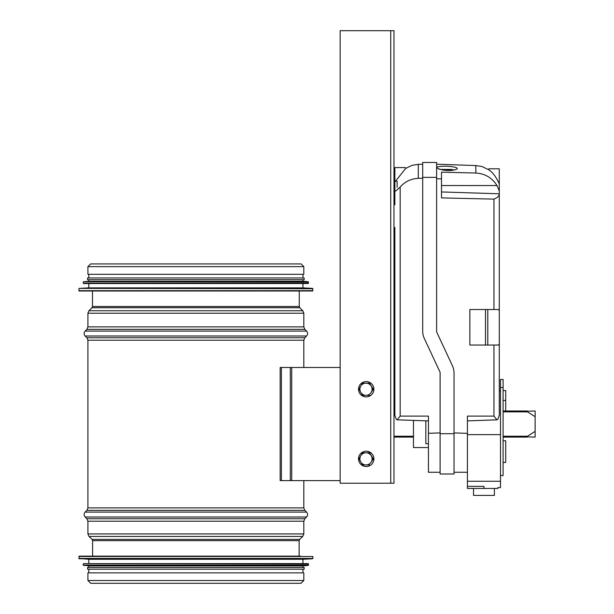 <?xml version="1.0" encoding="UTF-8"?>
<svg xmlns="http://www.w3.org/2000/svg" width="614" height="614" viewBox="0 0 614 614"><rect width="100%" height="100%" fill="white"/><g stroke="black" fill="none" stroke-linecap="round" stroke-linejoin="round"><path stroke-width="0.92" d="M87.917 266.637L87.917 274.297L303.823 274.297L303.823 266.637L301.106 263.92L90.634 263.92L87.917 266.637L303.823 266.637M87.917 580.514L87.917 572.854L303.823 572.854L303.823 580.514L301.037 583.3L90.703 583.3L87.917 580.514L303.823 580.514M300.691 556.146L79.214 556.146L78.868 558.425L312.871 558.425L312.871 556.499L78.868 556.499M79.198 558.778L312.541 558.778L302.955 559.285L88.792 559.285L78.868 558.425M302.955 563.629L83.565 563.629L308.174 563.629L302.955 563.629L302.955 559.285M83.535 565.402L308.205 565.402L302.955 565.893L88.792 565.893L83.22 565.057L308.52 565.057L308.52 563.982L83.565 563.629M87.572 567.459L87.572 569.201L304.168 569.201L304.168 567.459L87.572 567.459L88.792 567.459L88.792 565.893M78.868 288.726L79.214 291.005L312.526 291.005L312.871 288.726L79.198 288.38L312.871 288.726M79.198 288.38L88.792 287.874L302.955 287.874L312.541 288.38M88.792 287.874L88.792 283.522M83.22 282.095L83.565 283.522L308.174 283.522L308.52 282.095L83.535 281.749L308.52 282.095M83.535 281.749L88.792 281.258L302.955 281.258L308.205 281.749M88.792 281.258L88.792 279.692M87.572 279.692L304.168 279.692L304.168 277.95L87.572 277.95L87.572 279.692M88.792 277.95L88.792 274.297M340.148 480.608L281.373 480.608L281.373 367.479L340.148 367.479M281.373 480.608L280.153 480.608L280.153 367.479L281.373 367.479M535.132 416.722L526.528 411.25L535.132 410.996L535.132 437.099L526.528 436.846L535.132 431.366M393.981 437.099L413.475 437.099M503.104 437.099L527.196 437.099M393.981 410.996L394.848 410.996L393.981 410.996M503.104 410.996L527.196 410.996L503.104 410.996M340.148 30.7L393.981 30.7L393.981 169.94L394.848 169.94L394.848 204.746L393.981 204.746L393.981 483.226L340.148 483.226L340.148 30.7M393.981 30.7L393.981 483.226M366.213 396.897A7.66 7.652 -90 0 0 373.888 389.238A7.66 7.652 -90 0 0 366.213 381.578M366.236 396.897L366.19 396.897A7.66 7.652 -90 0 0 373.842 389.238A7.66 7.652 -90 0 0 366.19 381.578A7.66 7.652 -90 0 0 358.53 389.238A7.66 7.652 -90 0 0 366.19 396.897M369.521 383.144L373.212 389.238L371.263 392.285A6.094 6.086 -90 0 0 365.99 383.144A6.094 6.086 -90 0 0 360.717 392.285A6.094 6.086 -90 0 0 371.263 392.285L373.036 389.238L369.521 383.144L362.49 383.144L360.717 386.191L358.975 389.238L362.49 395.332L369.521 395.332M366.213 466.517A7.66 7.652 -90 0 0 373.888 458.858A7.66 7.652 -90 0 0 366.213 451.198M366.236 451.198L366.19 451.198A7.66 7.652 -90 0 0 358.53 458.858A7.66 7.652 -90 0 0 366.19 466.517A7.66 7.652 -90 0 0 373.842 458.858A7.66 7.652 -90 0 0 366.19 451.198M369.521 452.764L373.212 458.858L371.263 461.905A6.094 6.086 -90 0 0 365.99 452.764A6.094 6.086 -90 0 0 360.717 461.905A6.094 6.086 -90 0 0 371.263 461.905L373.036 458.858L369.521 452.764L362.49 452.764L360.717 455.811L358.975 458.858L362.49 464.951L369.521 464.951M393.981 204.746L393.981 169.94M394.848 181.253L397.112 181.253L397.112 187.339M493.955 309.525L498.307 309.525L499.282 310.477L499.282 193.901C499.197 196.012 497.417 197.746 493.955 199.113L493.955 309.525L469.863 309.525L469.863 345.03L493.955 345.03L493.955 416.108L467.431 416.108L467.431 488.445L497.885 488.445L497.885 487.577L500.494 487.577L500.494 379.49L503.104 379.49L503.104 387.557L500.494 387.557M483.962 488.445L483.962 486.365C501.922 487.677 501.922 487.677 483.962 486.365L467.431 486.365M467.431 481.261L500.494 481.261M467.431 434.635L500.494 434.635M494.408 488.445L494.408 495.406L473.517 495.406L473.517 488.445M503.104 390.573L505.721 390.573L505.721 410.996M503.104 387.557L503.104 462.442L505.721 462.442L505.721 440.783L503.104 440.783M505.721 400.42L503.104 400.42M503.104 462.442L503.104 475.566L500.494 475.566M425.832 420.828L425.832 443.738L428.442 443.738M413.475 420.398L413.475 447.545L428.442 447.545M499.282 310.477L499.282 344.078L498.307 345.03L493.955 345.03M487.792 345.03L487.792 309.525L487.792 345.03M394.848 227.372L394.848 415.287L396.26 419.301L397.181 419.83L400.174 416.108L400.174 187.055C404.925 181.621 410.973 178.72 418.303 178.344L418.303 164.345L412.255 165.281L405.7 168.382L405.294 167.568L394.848 167.568L394.848 169.94M395.485 181.253L405.7 168.382M400.174 187.055C396.514 190.555 394.741 191.89 394.848 191.054M488.521 169.656C492.574 172.097 496.158 176.863 499.282 183.977L499.282 168.796L488.836 168.796L488.521 169.656L481.875 166.494L475.827 165.565L475.827 173.033C485.014 173.585 492.067 177.761 496.995 185.551L499.282 190.939L499.282 193.794L441.497 191.944M499.282 183.977L499.282 190.939M493.955 416.108L496.949 419.83L497.87 419.301L499.282 415.287L499.282 344.078M499.282 389.046L499.282 321.183M436.623 178.766L441.497 178.881L441.497 197.908L493.955 199.113M467.431 433.354L454.03 432.924M422.701 178.237L418.303 178.344L422.701 178.237M400.174 416.108L428.442 416.108L428.442 472.258L440.1 472.258M440.1 432.924L428.442 433.292M394.848 389.046L394.848 321.183M394.848 303.776L394.848 234.771M394.848 397.235L394.848 410.996M436.623 177.369L436.623 162.457L422.701 162.457L422.701 331.123A17.407 17.407 0 0 0 424.328 338.483L440.1 372.307L440.1 474L454.03 474L454.03 373.082A17.407 17.407 0 0 0 452.395 365.721L436.623 331.898L436.623 177.369L422.701 177.369M454.03 433.691L440.1 433.691M441.497 178.881L441.497 172.143L475.827 173.033M440.292 166.463C449.594 165.358 463.785 168.075 453.992 169.986C444.736 172.073 430.544 167.277 440.292 166.463M485.497 309.525L485.497 345.03M453.424 169.948L451.904 169.456L440.545 169.403M299.264 306.493L299.77 307.729L91.97 307.729L92.476 306.493L299.264 306.493L299.264 291.005M91.97 307.729L88.938 310.753L302.802 310.753L299.77 307.729M87.917 326.878L303.823 326.878L304.843 329.342L86.896 329.342L87.917 326.878L87.917 313.217L303.823 313.217L302.802 310.753M86.896 329.342L85.162 331.084L306.586 331.084L304.843 329.342M87.917 507.885L303.823 507.885L304.843 510.349L86.896 510.349L87.917 507.885L87.917 340.202L86.896 337.746L85.162 336.004L306.586 336.004C307.936 334.361 307.936 332.719 306.586 331.084M86.896 337.746L304.843 337.746L306.586 336.004M87.917 340.202L303.823 340.202L304.843 337.746M86.896 510.349L85.162 512.091L306.586 512.091L304.843 510.349M92.614 556.146L92.614 540.658L92.085 539.399L88.992 536.436L87.917 533.927L87.917 521.217L86.896 518.753L85.162 517.011L306.586 517.011C307.936 515.369 307.936 513.734 306.586 512.091M86.896 518.753L304.843 518.753L306.586 517.011M87.917 521.217L303.823 521.217L304.843 518.753M87.917 533.927L303.823 533.927L303.823 521.217M88.992 536.436L302.756 536.436L303.823 533.927M92.085 539.399L299.663 539.399L302.756 536.436M92.614 540.658L299.125 540.658L299.663 539.399M78.868 290.66L312.871 290.66M83.22 283.169L308.52 283.169M291.727 367.479L291.727 480.608M290.322 367.479L290.322 480.608M527.196 436.232L503.104 436.232M413.475 436.232L393.981 436.232M393.981 411.864L394.848 411.864M503.104 411.864L527.196 411.864M390.734 30.7L390.734 483.226M496.995 185.551L441.497 185.551M92.476 306.493L92.476 291.005M87.917 313.217L88.938 310.753M303.823 326.878L303.823 313.217M85.162 336.004C83.811 334.361 83.811 332.719 85.162 331.084M303.823 507.885L303.823 480.608M303.823 367.479L303.823 340.202M85.162 517.011C83.811 515.369 83.811 513.734 85.162 512.091M299.125 556.146L299.125 540.658M90.634 263.92L301.106 263.92M88.792 559.285L88.792 563.629M83.22 563.982L83.22 565.057M302.955 565.893L302.955 567.459M88.792 569.201L88.792 572.854M302.955 569.201L302.955 572.854M302.955 287.874L302.955 283.522M302.955 281.258L302.955 279.692M302.955 277.95L302.955 274.297M499.282 390.98L500.494 390.98M397.181 419.83L428.442 420.92M496.949 419.83L467.431 420.859M467.431 472.258L454.03 472.258M418.303 164.345L422.701 164.191M475.827 165.565L436.623 164.191M454.805 169.802L449.172 170.377C440.898 169.556 437.529 169.034 439.071 168.812L439.394 169.211"/></g></svg>
